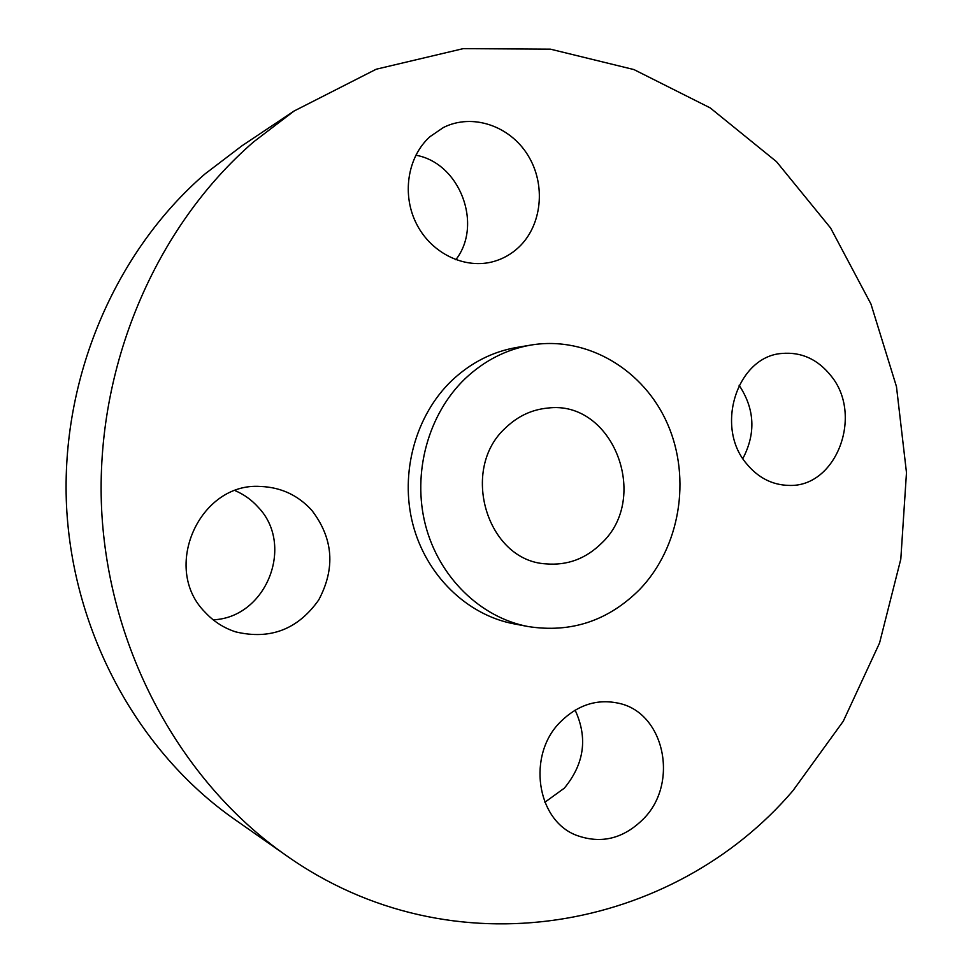 <?xml version="1.0" encoding="UTF-8"?>
<svg xmlns="http://www.w3.org/2000/svg" width="973" height="973" viewBox="0 0 973 973"><rect width="100%" height="100%" fill="white"/><g stroke="black" fill="none" stroke-linecap="round" stroke-linejoin="round"><path stroke-width="1.46" d="M213.172 619.813C266.456 617.685 294.941 545.233 258.234 507.261C251.776 500.025 244.089 494.491 235.186 490.672M311.895 510.436C298.127 495.245 280.99 487.254 260.484 486.464C199.611 482.073 160.861 568.281 205.133 612.285C213.732 621.565 223.96 628.108 235.819 631.915C270.263 640.015 297.896 629.373 318.694 600C335.563 568.305 333.289 538.446 311.895 510.436M792.959 790.672L843.287 721.2L879.556 643.007L900.803 559.134L906.483 472.635L896.461 386.573L870.957 304.014L830.614 228.023L776.503 161.664L710.217 107.906L633.922 69.57L550.426 49.161L463.172 48.65L376.223 69.217L294.114 111.007L253.673 141.839C155.169 227.098 95.123 367.441 101.593 508.818C108.465 650.183 181.039 781.939 285.77 855.182C452.859 973.705 673.9 930.212 792.959 790.672M294.114 111.007L241.924 145.828L204.962 173.972C115.033 251.679 60.654 378.266 66.517 505.68C72.768 633.082 138.592 752.165 234.384 819.205L285.77 855.182M505.838 427.646C459.28 469.047 486.889 560.776 545.95 563.866C567.283 565.654 585.819 558.77 601.582 543.214C650.767 497.434 612.722 399.611 547.69 408.076C531.878 409.584 517.928 416.116 505.838 427.646M639.808 589.346C679.969 547.446 691.402 478.801 667.733 424.374C644.223 369.922 587.351 335.649 531.088 345.038C506.41 349.331 484.457 360.509 465.216 378.606C428.242 413.926 412.005 472.902 425.456 525.067C438.932 577.244 480.443 617.502 527.925 626.515C570.993 633.265 608.283 620.871 639.808 589.346M531.088 345.038L516.833 347.434C492.533 351.654 470.908 362.649 451.971 380.419C415.568 415.106 399.599 472.975 412.844 524.179C426.101 575.384 466.967 614.924 513.732 623.802L527.925 626.515M560.424 721.917C526.965 754.732 536.257 820.02 576.271 835.235C601.217 844.369 623.778 838.75 643.944 818.402C679.032 782.62 664.389 713.173 619.217 703.37C597.495 698.505 577.901 704.683 560.424 721.917M746.461 463.61C758.028 477.67 772.076 484.931 788.592 485.393C836.196 487.923 863.769 415.301 830.991 375.809C817.758 359.268 801.411 351.812 781.939 353.454C737.449 356.337 714.486 426.417 746.461 463.61M518.633 247.385C542.131 225.444 546.218 184.639 527.925 155.279C509.888 125.748 472.246 112.941 443.384 127.524L430.078 136.597C407.273 156.884 401.472 195.269 416.894 224.629C432.146 254.099 465.751 269.703 494.162 261.372C503.382 258.672 511.53 254.002 518.633 247.385M455.814 259.73C483.216 224.763 459.961 162.941 415.824 155.206M742.861 458.563C756.021 433.362 754.78 408.928 739.115 385.272M544.868 802.251L564.34 788.154C584.335 763.866 587.923 737.862 575.128 710.144"/></g></svg>
